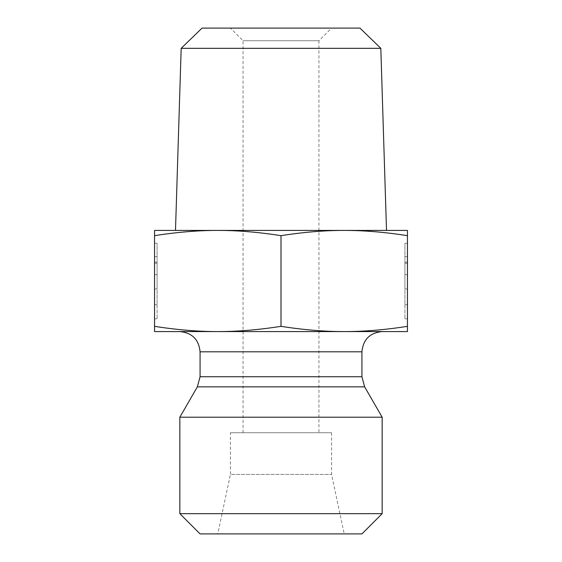 <?xml version="1.0" encoding="UTF-8"?>
<svg xmlns="http://www.w3.org/2000/svg" width="562" height="562" viewBox="0 0 562 562"><rect width="100%" height="100%" fill="white"/><g stroke="black" fill="none" stroke-linecap="round" stroke-linejoin="round"><path stroke-width="0.42" stroke-dasharray="2.81 2.11" d="M154.55 243.283L157.079 243.283L157.079 318.816L157.079 243.283L157.079 304.674L157.079 243.283L157.079 263.276L157.079 243.283L154.55 243.283L154.55 318.816L154.55 243.283L154.55 288.987L157.079 288.987L157.079 263.276L157.079 288.987L154.55 288.987L154.55 274.706L157.079 274.706L154.55 274.706L154.55 263.276L157.079 263.276L154.55 263.276L154.55 243.283L157.079 243.283L154.55 243.283L154.55 256.616L154.55 243.283M154.55 262.138L157.079 262.138L154.55 262.138L154.55 304.674L154.55 262.138M154.55 256.616L157.079 256.616M154.55 274.706L157.079 274.706L154.55 274.706M407.45 243.283L404.921 243.283L404.921 318.816L404.921 243.283L404.921 304.674L404.921 243.283L404.921 263.276L404.921 243.283L407.45 243.283L407.45 318.816L407.45 243.283L407.45 288.987L404.921 288.987L404.921 263.276L404.921 288.987L407.45 288.987L407.45 274.706L404.921 274.706L407.45 274.706L407.45 263.276L404.921 263.276L407.45 263.276L407.45 243.283L404.921 243.283L407.45 243.283L407.45 256.616L407.45 243.283M407.45 262.138L404.921 262.138L407.45 262.138L407.45 304.674L407.45 262.138M407.45 256.616L404.921 256.616M407.45 274.706L404.921 274.706L407.45 274.706M318.935 432.74L243.065 432.74L318.935 432.74L318.935 40.745L243.065 40.745L318.935 40.745L331.58 28.1L230.42 28.1L331.58 28.1M202.046 28.1L359.954 28.1M380.818 48.325L181.182 48.325M175.492 230.42L386.508 230.42M344.225 230.42C363.86 230.392 384.935 232.141 407.45 235.661L407.45 230.42L217.775 230.42C237.41 230.392 258.485 232.141 281 235.661C303.515 232.141 324.59 230.392 344.225 230.42L154.55 230.42L154.55 235.661C177.065 232.141 198.14 230.392 217.775 230.42M154.55 235.661L154.55 331.58L217.775 331.58C198.245 331.615 177.171 329.873 154.55 326.339M281 235.661L281 326.339C258.38 329.873 237.305 331.615 217.775 331.58L407.45 331.58L407.45 326.339C384.829 329.873 363.754 331.615 344.225 331.58C324.695 331.615 303.62 329.873 281 326.339M407.45 235.661L407.45 326.339M230.42 432.74L331.58 432.74L230.42 432.74L230.42 474.412L331.58 474.412L230.42 474.412L217.775 533.9L344.225 533.9L217.775 533.9M331.58 432.74L331.58 474.412L344.225 533.9M382.16 417.201L179.84 417.201M382.16 331.58L179.84 331.58L382.16 331.58M179.84 513.668L382.16 513.668M361.928 533.9L200.072 533.9M364.64 386.853L197.36 386.853M200.072 376.737L361.928 376.737M361.928 351.812L200.072 351.812M154.55 318.816L157.079 318.816M154.55 304.674L157.079 304.674M407.45 318.816L404.921 318.816M407.45 304.674L404.921 304.674M243.065 432.74L243.065 40.745L230.42 28.1"/><path stroke-width="0.84" d="M380.818 48.325L359.954 28.1L202.046 28.1L181.182 48.325L380.818 48.325L386.508 230.42L344.225 230.42L407.45 230.42L407.45 235.661C384.935 232.141 363.86 230.392 344.225 230.42C324.59 230.392 303.515 232.141 281 235.661C258.485 232.141 237.41 230.392 217.775 230.42L175.492 230.42L181.182 48.325M217.775 230.42C198.14 230.392 177.065 232.141 154.55 235.661L154.55 230.42L344.225 230.42M154.55 235.661L154.55 326.339C177.171 329.873 198.245 331.615 217.775 331.58C237.305 331.615 258.38 329.873 281 326.339C303.62 329.873 324.695 331.615 344.225 331.58C363.754 331.615 384.829 329.873 407.45 326.339L407.45 331.58L154.55 331.58L154.55 326.339M281 235.661L281 326.339M407.45 235.661L407.45 326.339M361.928 376.737L200.072 376.737L200.072 351.812L361.928 351.812L361.928 376.737L364.64 386.853L382.16 417.201L179.84 417.201L197.36 386.853L364.64 386.853M361.928 351.812C363.129 339.525 369.873 332.781 382.16 331.58M179.84 513.668L200.072 533.9L361.928 533.9L382.16 513.668L179.84 513.668L179.84 417.201M382.16 513.668L382.16 417.201M197.36 386.853L200.072 376.737M200.072 351.812C198.871 339.525 192.127 332.781 179.84 331.58"/></g></svg>
